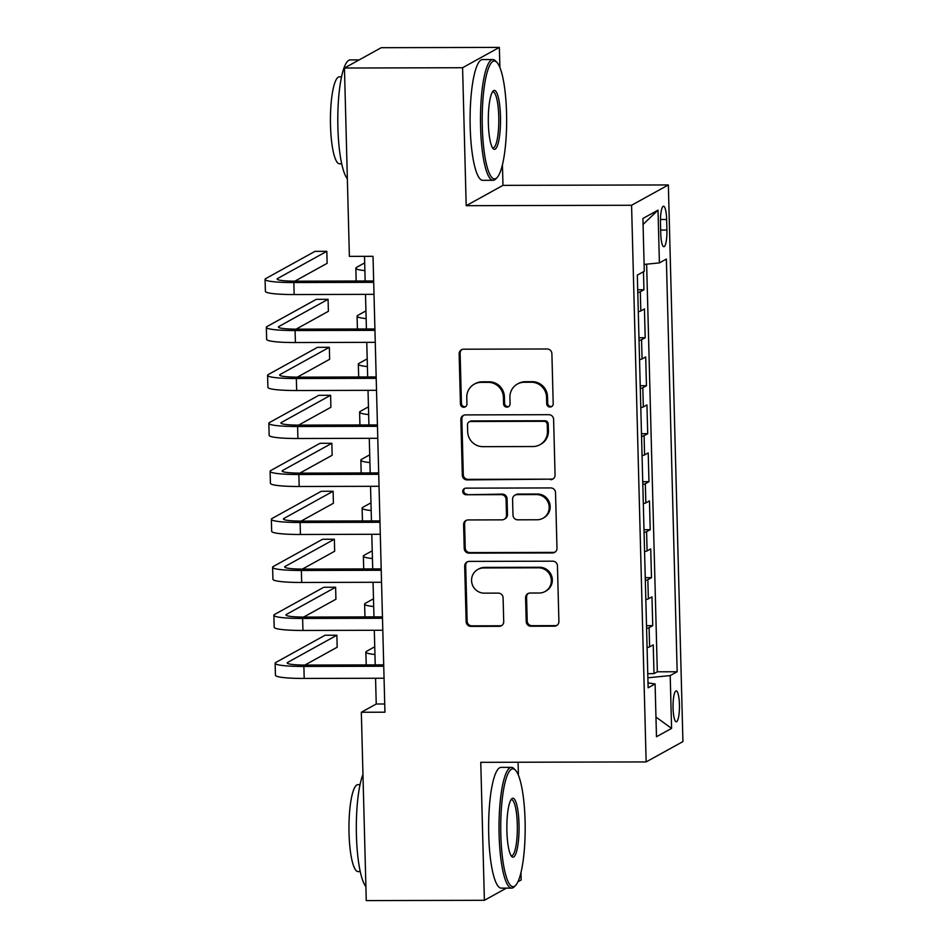 <?xml version="1.0" encoding="UTF-8"?>
<svg xmlns="http://www.w3.org/2000/svg" width="948" height="948" viewBox="0 0 948 948"><rect width="100%" height="100%" fill="white"/><g stroke="black" fill="none" stroke-linecap="round" stroke-linejoin="round"><path stroke-width="1.42" d="M550.041 407.036A3.318 3.223 -118.9 0 0 553.205 403.73L551.89 353.687A4.74 4.61 -118.9 0 0 547.126 348.983L463.655 349.196A4.74 4.61 -118.9 0 0 459.14 353.924L460.444 403.966A3.318 3.223 -118.9 0 0 465.302 406.858A3.318 3.223 -118.9 0 0 466.937 403.955L466.772 397.473A15.168 14.741 -118.9 0 1 481.217 382.364L488.173 382.34A15.168 14.741 -118.9 0 1 503.412 397.378L503.578 403.86A3.318 3.223 -118.9 0 0 508.424 406.751A3.318 3.223 -118.9 0 0 510.071 403.836L509.906 397.366A15.168 14.741 -118.9 0 1 524.351 382.257L531.307 382.234A15.168 14.741 -118.9 0 1 546.546 397.271L546.712 403.741A3.318 3.223 -118.9 0 0 550.041 407.036M517.407 384.047L518.402 383.502A15.168 14.741 -118.9 0 1 525.346 381.7L532.302 381.689A15.168 14.741 -118.9 0 1 547.529 396.726L547.707 403.196A3.318 3.223 -118.9 0 0 552.032 406.325M461.996 349.516A4.74 4.61 -118.9 0 0 460.124 353.367L461.439 403.421A3.318 3.223 -118.9 0 0 465.764 406.538M474.273 384.153L475.268 383.608A15.168 14.741 -118.9 0 1 482.212 381.819L489.168 381.795A15.168 14.741 -118.9 0 1 504.407 396.833L504.573 403.303A3.318 3.223 -118.9 0 0 508.898 406.431M679.432 704.577A15.452 3.211 89.9 0 0 676.22 690.879A15.452 3.211 89.9 0 0 673.068 708.085A15.452 3.211 89.9 0 0 676.291 721.784A15.452 3.211 89.9 0 0 679.432 704.577M526.211 621.544A4.74 4.61 -118.9 0 0 530.975 626.237L554.39 626.178A4.74 4.61 -118.9 0 0 558.905 621.461L557.448 565.885A4.74 4.61 -118.9 0 0 552.684 561.18L469.201 561.394A4.74 4.61 -118.9 0 0 464.686 566.122L466.143 621.698A4.74 4.61 -118.9 0 0 470.907 626.391L499.205 626.32A4.74 4.61 -118.9 0 0 503.72 621.604L503.092 597.821A4.74 4.61 -118.9 0 0 498.328 593.116L484.298 593.152A12.679 12.324 -118.9 0 1 477.839 569.452A12.679 12.324 -118.9 0 1 483.646 567.947L538.594 567.816A12.679 12.324 -118.9 0 1 545.064 591.516A12.679 12.324 -118.9 0 1 539.258 593.01L530.098 593.033A4.74 4.61 -118.9 0 0 525.583 597.761L526.211 621.544L527.207 620.999A4.74 4.61 -118.9 0 0 531.958 625.692L555.386 625.633A4.74 4.61 -118.9 0 0 557.045 625.313M480.766 762.334L484.381 900.304L366.26 900.6L361.33 712.256L384.947 712.197L373.014 256.316L349.385 256.375L344.456 68.031L462.588 67.723L466.191 205.692L631.569 205.266L646.145 761.919L480.766 762.334M550.551 479.7A4.74 4.61 -118.9 0 0 555.066 474.972L553.608 419.395A4.74 4.61 -118.9 0 0 548.856 414.691L465.373 414.904A4.74 4.61 -118.9 0 0 460.858 419.632L462.316 475.209A4.74 4.61 -118.9 0 0 467.068 479.913L551.546 479.143A4.74 4.61 -118.9 0 0 553.205 478.823M555.528 492.64L556.986 548.217A4.74 4.61 -118.9 0 1 552.471 552.945L468.987 553.146A4.74 4.61 -118.9 0 1 464.224 548.454L463.608 524.671A4.74 4.61 -118.9 0 1 468.122 519.942L501.978 519.86A4.74 4.61 -118.9 0 0 506.493 515.131L506.078 499.359A4.74 4.61 -118.9 0 0 501.314 494.655L466.072 494.749A3.318 3.223 -118.9 0 1 464.378 488.552A3.318 3.223 -118.9 0 1 465.895 488.149L550.776 487.936A4.74 4.61 -118.9 0 1 555.528 492.64M647.768 673.661L653.99 673.637L653.231 644.853L649.605 646.856L649.107 627.659A19.316 2.145 178.5 0 1 646.583 628.417M646.512 625.668L652.734 625.656L651.975 596.861L648.349 598.863L647.851 579.678A19.316 2.145 178.5 0 1 645.327 580.437M645.256 577.688L651.477 577.664L650.719 548.88L647.093 550.883L646.595 531.686A19.316 2.145 178.5 0 1 644.071 532.444M644 529.695L650.221 529.683L649.463 500.888L645.837 502.89L645.339 483.705A19.316 2.145 178.5 0 1 642.815 484.464M642.744 481.714L648.965 481.691L648.207 452.907L644.581 454.91L644.083 435.713A19.316 2.145 178.5 0 1 641.559 436.471M641.488 433.722L647.709 433.71L646.951 404.915L643.325 406.917L642.827 387.72A19.316 2.145 178.5 0 1 640.303 388.49M640.232 385.741L646.453 385.718L645.695 356.934L642.069 358.936L641.571 339.74A19.316 2.145 178.5 0 1 639.047 340.498M638.976 337.749L645.197 337.737L644.439 308.941L640.812 310.944A19.316 2.145 178.5 0 1 638.288 311.702M660.472 222.887L660.744 233.445A14.978 3.105 89.9 0 0 663.861 246.717A14.978 3.105 89.9 0 0 666.906 230.032L666.634 219.486A14.978 3.105 89.9 0 0 663.517 206.214A14.978 3.105 89.9 0 0 660.472 222.887M631.569 205.266L668.352 184.943L682.927 741.585L646.145 761.919M653.99 673.637L657.32 671.8L677.168 671.753L666.361 259.065L659.405 262.904L644.107 264.409M677.168 671.753L670.2 675.592L671.587 728.384L656.478 736.738L655.092 683.946L648.136 687.798L637.329 275.11L644.285 271.258L642.91 218.478L658.019 210.124L659.405 262.904M637.72 289.768L643.941 289.744L640.303 291.747A19.316 2.145 178.5 0 1 637.791 292.505M645.197 337.737L641.571 339.74M646.453 385.718L642.827 387.72M647.709 433.71L644.083 435.713M648.965 481.691L645.339 483.705M650.221 529.683L646.595 531.686M651.477 577.664L647.851 579.678M652.734 625.656L649.107 627.659M657.32 671.8L646.643 264.16M643.941 289.744L643.467 271.721M499.892 67.533L499.359 47.4L462.588 67.723M499.359 47.4L381.238 47.696L344.456 68.031M484.381 900.304L506.433 888.11M517.975 881.735L521.163 879.969L520.973 872.646M518.426 775.346L518.082 762.239M466.191 205.692L502.973 185.358L502.44 164.845M502.973 185.358L668.352 184.943M375.562 678.258L376.238 704.009L361.33 712.256M364.518 256.339L365.158 280.999M365.513 294.366L366.414 328.98M366.769 342.346L367.67 376.972M368.025 390.339L368.926 424.965M369.282 438.32L370.194 472.945M370.538 486.312L371.45 520.938M371.794 534.293L372.706 568.919M373.05 582.285L373.962 616.911M374.306 630.266L375.218 664.892M384.734 703.985L376.238 704.009M639.545 359.695A19.316 2.145 -1.5 0 0 642.069 358.936M640.801 407.676A19.316 2.145 -1.5 0 0 643.325 406.917M642.057 455.668A19.316 2.145 -1.5 0 0 644.581 454.91M643.313 503.649A19.316 2.145 -1.5 0 0 645.837 502.89M644.569 551.641A19.316 2.145 -1.5 0 0 647.093 550.883M645.825 599.622A19.316 2.145 -1.5 0 0 648.349 598.863M655.092 683.946L648.005 682.927M647.081 647.614A19.316 2.145 -1.5 0 0 649.605 646.856M647.875 677.784L670.2 675.592M643.064 224.451L658.019 210.124M671.587 728.384L655.969 717.055M463.714 415.224A4.74 4.61 -118.9 0 0 461.854 419.075L463.299 474.664A4.74 4.61 -118.9 0 0 468.063 479.356L551.546 479.143M547.257 424.586A3.318 3.223 -118.9 0 0 543.927 421.303L470.646 421.493A3.318 3.223 -118.9 0 0 467.483 424.799L467.66 431.624A15.168 14.741 -118.9 0 0 482.899 446.662L532.989 446.532A15.168 14.741 -118.9 0 0 547.434 431.423L547.257 424.586L548.252 424.04A3.318 3.223 -118.9 0 0 544.922 420.746L543.927 421.303M469.13 421.884L470.125 421.327A3.318 3.223 -118.9 0 1 471.642 420.936L544.922 420.746M539.933 444.731L540.929 444.185A15.168 14.741 -118.9 0 0 548.43 430.866L547.434 431.423M548.252 424.04L548.43 430.866M466.463 520.262A4.74 4.61 -118.9 0 0 464.603 524.114L465.219 547.908A4.74 4.61 -118.9 0 0 469.983 552.601L553.466 552.388A4.74 4.61 -118.9 0 0 555.125 552.068M504.146 519.303L505.142 518.746A4.74 4.61 -118.9 0 0 507.488 514.586L507.073 498.802A4.74 4.61 -118.9 0 0 502.31 494.109L466.072 494.749M464.899 488.315A3.318 3.223 -118.9 0 0 467.068 494.204M537.113 519.765A12.679 12.324 -118.9 0 0 548.738 504.075A12.679 12.324 -118.9 0 0 536.45 494.572L517.087 494.619A4.74 4.61 -118.9 0 0 512.572 499.335L512.986 515.12A4.74 4.61 -118.9 0 0 517.75 519.824L537.113 519.765M542.92 518.272L543.903 517.715A12.679 12.324 -118.9 0 0 537.445 494.015L536.45 494.572M514.918 495.176L515.913 494.631A4.74 4.61 -118.9 0 1 518.082 494.074L537.445 494.015M528.439 593.353A4.74 4.61 -118.9 0 0 526.578 597.204L527.207 620.999M545.064 591.516L546.06 590.96A12.679 12.324 -118.9 0 0 539.59 567.26L538.594 567.816M477.839 569.452L478.835 568.907A12.679 12.324 -118.9 0 1 484.629 567.402L539.59 567.26M467.554 561.714A4.74 4.61 -118.9 0 0 465.681 565.565L467.139 621.153A4.74 4.61 -118.9 0 0 471.903 625.846L500.189 625.775A4.74 4.61 -118.9 0 0 501.848 625.455M364.684 262.88L356.602 267.348A36.225 4.017 -1.5 0 0 355.832 268.201A36.225 4.017 -1.5 0 0 364.885 270.618M355.832 268.201L356.14 280.205A36.225 4.017 -1.5 0 0 356.958 281.023M294.828 281.177L327.131 263.319L326.823 251.315L315.009 251.35L265.855 278.522A36.225 4.017 -1.5 0 0 265.073 279.376A36.225 4.017 -1.5 0 0 293.833 282.551L373.702 282.338M265.073 279.376L265.393 291.368A36.225 4.017 -1.5 0 0 294.141 294.544L374.01 294.342M373.666 280.975L296.321 281.177A24.15 2.678 178.5 0 1 277.148 279.056A24.15 2.678 178.5 0 1 277.657 278.487L326.823 251.315M506.552 113.215A58.93 12.217 89.9 0 0 496.859 62.319A58.93 12.217 89.9 0 0 482.295 126.617A58.93 12.217 89.9 0 0 497.155 177.501A58.93 12.217 89.9 0 0 506.552 113.215M497.155 177.501L495.804 178.911A60.376 12.525 -90.1 0 1 493.15 180.298A60.376 12.525 -90.1 0 1 480.577 126.783A60.376 12.525 -90.1 0 1 492.853 59.546A60.376 12.525 -90.1 0 1 495.508 60.909L496.859 62.319M500.485 116.568A29.459 6.115 -90.1 0 1 493.197 148.718A29.459 6.115 -90.1 0 1 488.35 123.264A29.459 6.115 -90.1 0 1 493.055 91.127A29.459 6.115 -90.1 0 1 500.485 116.568M492.522 147.805A28.013 5.807 89.9 0 0 493.079 147.935A28.013 5.807 89.9 0 0 498.767 116.734A28.013 5.807 89.9 0 0 492.924 91.909A28.013 5.807 89.9 0 0 492.379 92.039M347.359 178.793A60.376 12.525 -90.1 0 1 337.879 127.151A60.376 12.525 -90.1 0 1 350.156 59.914L359.197 59.89M341.73 163.779L339.55 163.779A43.466 9.018 -90.1 0 1 330.496 125.255A43.466 9.018 -90.1 0 1 339.325 76.835L341.505 76.835M493.15 180.298L482.757 180.321A60.376 12.525 -90.1 0 1 470.184 126.819A60.376 12.525 -90.1 0 1 482.449 59.57L492.853 59.546M525.085 821.015A58.93 12.217 89.9 0 0 515.404 770.131A58.93 12.217 89.9 0 0 500.828 834.43A58.93 12.217 89.9 0 0 515.688 885.302A58.93 12.217 89.9 0 0 525.085 821.015M515.688 885.302L514.337 886.724A60.376 12.525 -90.1 0 1 511.695 888.098A60.376 12.525 -90.1 0 1 499.11 834.596A60.376 12.525 -90.1 0 1 511.387 767.347A60.376 12.525 -90.1 0 1 514.041 768.721L515.404 770.131M519.018 824.369A29.459 6.115 -90.1 0 1 511.73 856.518A29.459 6.115 -90.1 0 1 506.896 831.076A29.459 6.115 -90.1 0 1 511.588 798.927A29.459 6.115 -90.1 0 1 519.018 824.369M511.055 855.617A28.013 5.807 89.9 0 0 511.612 855.736A28.013 5.807 89.9 0 0 517.3 824.535A28.013 5.807 89.9 0 0 511.47 799.709A28.013 5.807 89.9 0 0 510.913 799.839M365.892 886.593A60.376 12.525 -90.1 0 1 356.412 834.963A60.376 12.525 -90.1 0 1 362.954 774.469M360.264 871.579L358.083 871.591A43.466 9.018 -90.1 0 1 349.03 833.067A43.466 9.018 -90.1 0 1 357.858 784.648L360.039 784.636M511.695 888.098L501.291 888.134A60.376 12.525 -90.1 0 1 488.718 834.619A60.376 12.525 -90.1 0 1 500.982 767.382L511.387 767.347M365.94 310.873L357.858 315.34A36.225 4.017 -1.5 0 0 357.088 316.194A36.225 4.017 -1.5 0 0 366.141 318.599M357.088 316.194L357.396 328.186A36.225 4.017 -1.5 0 0 358.214 329.003M367.196 358.854L359.114 363.321A36.225 4.017 -1.5 0 0 358.344 364.186A36.225 4.017 -1.5 0 0 367.397 366.592M358.344 364.186L358.652 376.178A36.225 4.017 -1.5 0 0 359.47 376.996M368.452 406.846L360.37 411.314A36.225 4.017 -1.5 0 0 359.6 412.167A36.225 4.017 -1.5 0 0 368.665 414.572M359.6 412.167L359.908 424.159A36.225 4.017 -1.5 0 0 360.726 424.977M369.708 454.827L361.626 459.294A36.225 4.017 -1.5 0 0 360.856 460.159A36.225 4.017 -1.5 0 0 369.921 462.565M360.856 460.159L361.164 472.151A36.225 4.017 -1.5 0 0 361.994 472.969M296.084 329.157L328.387 311.3L328.079 299.307L316.265 299.343L267.111 326.503A36.225 4.017 -1.5 0 0 266.329 327.356A36.225 4.017 -1.5 0 0 295.089 330.532L374.958 330.331M266.329 327.356L266.649 339.36A36.225 4.017 -1.5 0 0 295.397 342.536L375.266 342.323M374.922 328.968L297.577 329.157A24.15 2.678 178.5 0 1 278.404 327.048A24.15 2.678 178.5 0 1 278.913 326.479L328.079 299.307M297.34 377.15L329.643 359.292L329.335 347.3L317.521 347.324L268.367 374.496A36.225 4.017 -1.5 0 0 267.585 375.349A36.225 4.017 -1.5 0 0 296.345 378.525L376.214 378.323M267.585 375.349L267.905 387.341A36.225 4.017 -1.5 0 0 296.665 390.517L376.522 390.315M376.178 376.949L298.833 377.15A24.15 2.678 178.5 0 1 279.66 375.029A24.15 2.678 178.5 0 1 280.17 374.46L329.335 347.3M298.596 425.131L330.899 407.273L330.591 395.28L318.777 395.316L269.623 422.476A36.225 4.017 -1.5 0 0 268.841 423.341A36.225 4.017 -1.5 0 0 297.601 426.505L377.47 426.304M268.841 423.341L269.161 435.333A36.225 4.017 -1.5 0 0 297.921 438.509L377.778 438.296M377.434 424.941L300.089 425.131A24.15 2.678 178.5 0 1 280.916 423.021A24.15 2.678 178.5 0 1 281.438 422.453L330.591 395.28M299.852 473.123L332.156 455.265L331.847 443.273L320.033 443.297L270.879 470.469A36.225 4.017 -1.5 0 0 270.097 471.322A36.225 4.017 -1.5 0 0 298.857 474.498L378.726 474.296M270.097 471.322L270.417 483.314A36.225 4.017 -1.5 0 0 299.177 486.49L379.034 486.288M378.69 472.922L301.346 473.123A24.15 2.678 178.5 0 1 282.172 471.002A24.15 2.678 178.5 0 1 282.694 470.433L331.847 443.273M370.976 502.819L362.883 507.287A36.225 4.017 -1.5 0 0 362.112 508.14A36.225 4.017 -1.5 0 0 371.178 510.545M362.112 508.14L362.432 520.132A36.225 4.017 -1.5 0 0 363.25 520.95M301.108 521.104L333.412 503.246L333.104 491.254L321.289 491.289L272.135 518.449A36.225 4.017 -1.5 0 0 271.353 519.314A36.225 4.017 -1.5 0 0 300.113 522.478L379.982 522.277M271.353 519.314L271.673 531.307A36.225 4.017 -1.5 0 0 300.433 534.482L380.29 534.269M379.947 520.914L302.602 521.104A24.15 2.678 178.5 0 1 283.428 518.994A24.15 2.678 178.5 0 1 283.95 518.426L333.104 491.254M372.232 550.8L364.151 555.267A36.225 4.017 -1.5 0 0 363.368 556.132A36.225 4.017 -1.5 0 0 372.434 558.538M363.368 556.132L363.688 568.125A36.225 4.017 -1.5 0 0 364.506 568.942M302.365 569.096L334.668 551.238L334.36 539.246L322.545 539.27L273.391 566.442A36.225 4.017 -1.5 0 0 272.609 567.295A36.225 4.017 -1.5 0 0 301.369 570.471L381.238 570.269M272.609 567.295L272.929 579.287A36.225 4.017 -1.5 0 0 301.689 582.463L381.546 582.262M381.203 568.895L303.858 569.096A24.15 2.678 178.5 0 1 284.684 566.975A24.15 2.678 178.5 0 1 285.206 566.406L334.36 539.246M373.488 598.792L365.407 603.26A36.225 4.017 -1.5 0 0 364.625 604.113A36.225 4.017 -1.5 0 0 373.69 606.53M364.625 604.113L364.944 616.117A36.225 4.017 -1.5 0 0 365.762 616.923M303.621 617.077L335.924 599.231L335.616 587.227L323.801 587.262L274.647 614.423A36.225 4.017 -1.5 0 0 273.865 615.288A36.225 4.017 -1.5 0 0 302.625 618.452L382.494 618.25M273.865 615.288L274.185 627.28A36.225 4.017 -1.5 0 0 302.945 630.456L382.802 630.254M382.459 616.887L305.114 617.077A24.15 2.678 178.5 0 1 285.941 614.968A24.15 2.678 178.5 0 1 286.462 614.399L335.616 587.227M374.744 646.773L366.663 651.24A36.225 4.017 -1.5 0 0 365.881 652.106A36.225 4.017 -1.5 0 0 374.946 654.511M365.881 652.106L366.201 664.098A36.225 4.017 -1.5 0 0 367.018 664.915M304.877 665.069L337.18 647.211L336.872 635.219L325.057 635.243L275.904 662.415A36.225 4.017 -1.5 0 0 275.121 663.268A36.225 4.017 -1.5 0 0 303.881 666.444L383.75 666.243M275.121 663.268L275.441 675.272A36.225 4.017 -1.5 0 0 304.201 678.436L384.059 678.235M383.715 664.868L306.37 665.069A24.15 2.678 178.5 0 1 287.197 662.948A24.15 2.678 178.5 0 1 287.718 662.379L336.872 635.219M640.812 310.944L640.303 291.747M660.46 219.498L666.634 219.486M660.661 230.056L666.906 230.032M547.529 396.726L546.546 397.271M532.302 381.689L531.307 382.234M525.346 381.7L524.351 382.257M504.573 403.303L503.578 403.86M504.407 396.833L503.412 397.378M489.168 381.795L488.173 382.34M482.212 381.819L481.217 382.364M461.439 403.421L460.444 403.966M460.124 353.367L459.14 353.924M547.707 403.196L546.712 403.741M468.063 479.356L467.068 479.913M463.299 474.664L462.316 475.209M461.854 419.075L460.858 419.632M471.642 420.936L470.646 421.493M553.466 552.388L552.471 552.945M469.983 552.601L468.987 553.146M465.219 547.908L464.224 548.454M464.603 524.114L463.608 524.671M507.488 514.586L506.493 515.131M507.073 498.802L506.078 499.359M502.31 494.109L501.314 494.655M518.082 494.074L517.087 494.619M526.578 597.204L525.583 597.761M484.629 567.402L483.646 567.947M500.189 625.775L499.205 626.32M471.903 625.846L470.907 626.391M467.139 621.153L466.143 621.698M465.681 565.565L464.686 566.122M555.386 625.633L554.39 626.178M531.958 625.692L530.975 626.237M293.833 282.551L294.141 294.544M277.657 278.487L277.693 279.601M295.089 330.532L295.397 342.536M278.913 326.479L278.949 327.593M296.345 378.525L296.665 390.517M280.17 374.46L280.205 375.574M297.601 426.505L297.921 438.509M281.438 422.453L281.461 423.566M298.857 474.498L299.177 486.49M282.694 470.433L282.717 471.547M300.113 522.478L300.433 534.482M283.95 518.426L283.973 519.54M301.369 570.471L301.689 582.463M285.206 566.406L285.229 567.52M302.625 618.452L302.945 630.456M286.462 614.399L286.486 615.513M303.881 666.444L304.201 678.436M287.718 662.379L287.742 663.493"/></g></svg>
